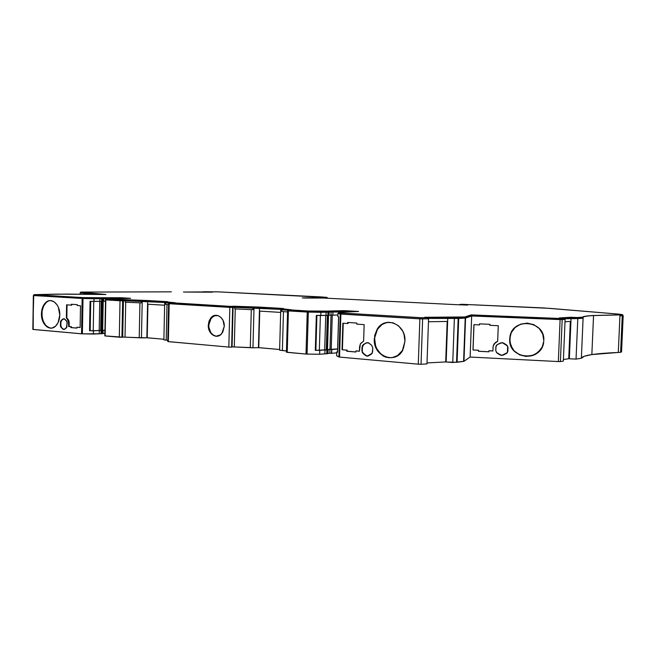 <?xml version="1.0" encoding="UTF-8"?>
<svg xmlns="http://www.w3.org/2000/svg" width="656" height="656" viewBox="0 0 656 656"><rect width="100%" height="100%" fill="white"/><g stroke="black" fill="none" stroke-linecap="round" stroke-linejoin="round"><path stroke-width="0.98" d="M102.016 330.321L102.672 330.263L103.222 301.26L102.672 330.263L101.983 330.329M327.492 349.517L337.61 348.935L331.214 349.492L332.264 315.167L331.214 349.492L327.492 349.517L328.525 315.315L327.492 349.517M215.357 315.372L211.298 317.857L208.723 325.171L208.288 325.187L210.871 317.873C215.619 311.707 224.795 317.43 224.27 326.385L223.056 320.423L220.9 317.365L218.046 315.593L213.413 315.88L210.781 317.971L208.985 321.243L208.288 325.187L208.788 329.222L211.593 334.134L215.972 336.266L220.465 334.855L222.761 332.133L224.27 326.385L221.802 333.551C216.997 339.956 207.747 334.117 208.288 325.187L208.723 325.171C209.116 331.911 211.896 335.61 217.046 336.257L217.038 336.257M593.516 316.504L593.557 315.552L619.986 314.905L619.953 315.823L622.265 315.749L620.609 352.264L621.544 351.952L620.609 352.264L622.265 315.749L623.151 315.626L619.953 315.823L618.296 352.469C607.128 352.912 598.313 353.609 591.843 354.576C585.39 355.544 581.897 356.782 581.364 358.266L583.143 317.233C583.651 316.495 587.12 315.938 593.549 315.552L591.843 354.576L593.557 315.552L619.986 314.905L618.296 352.469L620.609 352.264L591.843 354.576L584.373 356.224L581.364 358.266L576.042 359.103L577.788 318.578L583.102 318.234L581.364 358.266L576.042 359.103L569.342 358.775L571.073 318.316L583.102 318.234L583.143 317.233C583.651 316.495 587.12 315.938 593.549 315.552L593.516 316.504M516.657 326.262C512.926 329.025 510.688 332.666 509.925 337.192L509.712 339.013L509.876 337.233C511.942 317.119 545.439 320.21 543.791 340.587L542.742 334.117L539.248 328.533L533.836 324.671L527.35 323.121L520.782 324.113L515.132 327.492L511.245 332.715L509.712 339.013L510.745 345.417L514.197 350.976L519.544 354.847L525.997 356.438L532.574 355.503L538.273 352.157L542.217 346.926L543.734 341.382C542.602 362.374 507.965 359.734 509.712 339.013L509.761 338.972C508.252 355.437 533.353 363.055 541.43 348.385M384.547 323.219L388.729 322.244C383.981 322.686 380.209 325.089 377.413 329.46L374.281 338.906L377.028 329.484C384.687 315.331 406.203 324.007 404.949 341.227L403.998 334.265L402.661 331.059L398.536 325.827L393.042 322.793L387.056 322.416L381.48 324.704L377.143 329.296L374.683 335.495L374.461 342.358L376.495 348.885L378.282 351.714L383.071 355.962L385.892 357.217L391.87 357.733L397.52 355.56L401.98 350.985L403.53 348L404.949 341.227L402.538 350.05C394.863 365.097 372.928 356.052 374.281 338.906L374.666 338.873C373.313 356.011 395.248 365.048 402.915 350.017M45.731 302.523L46.182 302.523C43.501 305.13 42.066 308.845 41.902 313.675L41.443 313.691C41.615 308.853 43.042 305.138 45.731 302.523C51.463 296.783 60.237 304.474 59.778 315.077L58.343 307.262L57.22 305.081L54.268 301.883L50.766 300.604L48.97 300.76L45.649 302.596L44.247 304.204L42.214 308.509L41.574 316.364L43.936 323.564L46.838 326.786L50.315 328.131L52.111 328.025L55.465 326.253L58.089 322.654L59.778 315.077C59.614 319.808 58.236 323.482 55.653 326.081C49.815 332.108 40.975 324.253 41.443 313.691L41.902 313.675C42.378 322.375 45.518 327.196 51.324 328.139L51.324 328.139M32.833 329.361L33.718 295.553L82.156 298.472L81.524 333.814L33.194 329.46L33.349 295.52L33.932 295.479L33.325 295.512L82.541 298.496L103.681 298.628L103.623 301.243L103.115 301.268M329.197 312.018L348.705 311.944L331.067 312.035L330.977 315.142L332.838 315.159L332.936 312.059L332.838 315.159L337.914 314.97L332.477 315.167L329.14 315.126L330.977 315.142L331.067 312.035L329.197 312.018M102.525 333.535L104.862 333.494L104.812 330.304L103.074 330.296L104.919 330.304L104.755 333.486L103.017 333.494L103.074 330.296L102.508 330.37L103.074 330.296L103.017 333.494L102.508 333.543M328.057 349.566L329.927 349.55L329.812 353.33L331.674 353.313L331.788 349.541L337.61 349.033L329.927 349.55L329.812 353.33L327.975 353.346L331.313 353.338L331.788 349.541L328.057 349.566M327.984 353.609L319.628 354.273L306.016 354.051L307.082 354.101L308.32 312.1L326.139 312.199L326.048 315.323L316.34 315.421L315.298 350.378L315.872 350.32L316.914 315.438L315.872 350.32L315.298 350.378L324.999 349.984L324.884 353.789L319.628 354.273L319.743 350.435L319.628 354.273L307.082 354.101L308.32 312.1L307.246 312.059L306.016 354.051L287.238 352.362L288.41 310.919L307.246 312.059L306.016 354.051L286.41 352.182L287.238 352.362L288.41 310.919L320.891 312.371L320.792 315.52L316.34 315.421L315.298 350.378L326.877 349.968L324.999 349.984L324.884 353.789L326.762 353.764L326.877 349.968L327.738 349.894L327.623 353.691L326.762 353.764L326.877 349.968L327.713 349.673L327.787 353.518M622.569 315.397L623.167 315.602L622.569 315.397M147.215 337.766L147.928 304.204L147.042 337.791L163.893 339.242L147.215 337.766M147.748 304.195L147.042 337.791L147.748 304.195M258.759 347.647L259.743 311.108L258.62 347.672L279.628 349.492L258.759 347.647M259.604 311.1L258.62 347.672L259.604 311.1M105.501 299.866L105.14 335.946L105.829 299.907L120.023 300.76L119.302 337.217L105.14 335.946L105.501 299.866L106.092 299.48L105.829 299.907L122.656 300.825L120.023 300.76L119.302 337.217L121.934 337.266L122.656 300.825L123.107 300.76L122.656 300.825L121.934 337.266L122.467 337.151L123.197 300.801M232.085 347.065L231.634 347.139L232.068 347.024L233.077 307.393L232.65 307.451L231.634 347.139L232.65 307.451L229.83 307.385L228.829 347.098L231.634 347.139L229.51 347.139L168.338 341.645L169.182 303.728L168.617 303.671L169.248 303.621L168.6 303.671L233.093 307.418M232.896 307.369L234.856 307.279L234.815 308.919L252.945 309.698L252.986 308.041L259.505 308.123L258.439 347.68L252.954 347.803L254.003 308.099L252.954 347.803L250.289 347.573L251.297 309.624L250.289 347.573L232.076 346.86L252.954 347.803L258.62 347.672L259.423 311.092L280.67 312.404L259.423 311.092L259.505 308.123L281.531 309.435L234.856 307.279L234.815 308.919L252.945 309.698L252.986 308.041L232.896 307.369M583.118 317.742L582.405 318.201L582.454 317.201C582.979 316.463 586.472 315.905 592.934 315.52L621.896 314.79L618.862 314.134L543.988 307.951L462.234 304.31L549.416 308.336L618.862 314.134L622.601 314.667L619.461 314.905L592.934 315.52L585.455 316.225L582.454 317.201L577.346 317.52L582.454 317.201L582.405 318.201L577.296 318.537L577.346 317.52L570.63 317.258L577.346 317.52L577.296 318.537L583.118 317.742M328.631 311.985L328.664 310.952L328.631 311.985L332.362 312.026L332.395 310.993L342.99 310.665L358.578 311.461L338.742 312.363L341.112 312.986L421.25 317.742L464.833 316.971L471.09 314.896L560.601 318.513L564.308 318.34L559.199 317.955L570.63 317.258L559.199 317.955L564.308 318.34L560.167 318.496L471.09 314.896L464.833 316.971L424.596 317.283L427.704 317.684L422.12 317.75L341.005 312.969L338.742 312.363L358.578 311.461L345.81 310.723L345.778 311.739L342.957 311.682L342.99 310.665L331.149 310.977L332.395 310.993L332.362 312.026L342.957 311.682L342.99 310.665L345.81 310.723L345.778 311.739L349.074 311.936L328.631 311.985M328.451 311.059L331.149 310.977L331.116 312.01L331.149 310.977L328.451 311.059M288.566 309.78L307.943 311.01L328.344 311.116L308.222 311.018L288.566 309.78M169.248 303.662L169.264 302.736L170.962 302.719L230.289 306.385L259.579 307.098L283.351 308.492L281.555 308.697L291.699 309.837L281.555 308.697L283.351 308.492L259.579 307.098L234.676 306.254L232.585 306.295L232.56 307.287L234.651 307.238L234.676 306.254L234.651 307.238L253.323 308.025L253.347 307.033L253.323 308.025L254.061 308.074L254.093 307.074L254.061 308.074L259.555 308.09L259.579 307.098L259.555 308.09L281.531 309.394L232.429 307.287M33.94 294.675L34.169 295.553L34.145 294.651L57.252 294.126L105.944 294.495L80.737 292.109L105.944 294.495L66.19 294.085L33.973 294.659L82.623 297.586L34.186 294.7L34.169 295.553L82.607 298.472L82.623 297.586L105.608 297.767L105.591 298.636L102.582 298.628L102.566 297.783L103.287 297.726L103.271 298.603L103.287 297.726L121.147 297.734L130.61 298.332L106.165 298.988L147.78 300.522L167.788 301.703L165.468 301.842L175.152 302.719L170.962 302.719L175.152 302.719L165.468 301.842L167.788 301.703L147.78 300.522L123 299.784L122.59 300.702L125.173 300.669L125.189 299.759L125.173 300.669L141.729 301.358L141.745 300.448L141.729 301.358L142.352 301.391L142.368 300.481L142.352 301.391L147.756 301.432L147.78 300.522L147.756 301.432L165.451 302.482L147.625 301.457L146.854 337.791L141.45 337.873L142.213 301.416L147.625 301.457L147.567 304.187L164.648 305.237L147.567 304.187L147.042 337.791L139.211 337.676L139.941 302.826L139.211 337.676L122.467 337.061L123.41 300.719L122.688 337.045L141.45 337.873L142.213 301.416L165.451 302.514L122.984 300.694L123 299.784L106.141 298.98L130.249 298.259L105.608 297.767L105.591 298.636L102.615 298.619M171.331 291.838L80.663 292.092L80.721 292.855L96.744 294.405L80.721 292.855L81.008 292.076L171.331 291.838M212.224 292.191L203.926 291.756L218.522 291.871L321.178 296.922L327.09 297.414L325.089 298.127L319.382 297.635L302.268 297.906L323.449 298.045L304.064 298.037L327.188 297.488L217.907 291.846L183.467 292.043L212.208 292.174M323.449 298.045L455.543 304.63L323.449 298.045M462.234 304.31L459.897 304.482L467.72 305.089L455.543 304.63L467.72 305.089L459.758 304.441L462.234 304.31M33.907 295.52L83.033 298.488L102.213 298.693L102.566 297.808L102.213 298.693L102.229 297.816L82.623 297.586L82.607 298.472L83.05 297.603L83.033 298.488L93.816 298.734L93.833 297.849L93.816 298.734L99.786 298.677L99.802 297.799L99.786 298.677L101.245 298.701L101.262 297.824L101.245 298.701L102.582 298.669M314.044 297.668L314.035 298.086L314.044 297.668M80.68 292.838L96.26 294.396L80.155 292.838L80.655 292.847L80.68 292.1M106.748 298.611L106.764 297.783L106.748 298.611M105.591 298.636L106.641 298.652L105.591 298.636M116.793 298.554L117.777 298.546L116.793 298.554M118.654 298.455L118.662 297.676L118.654 298.455M106.124 299.874L106.297 298.997L106.28 299.899L120.474 300.751L120.491 299.841L120.474 300.751L122.582 300.76L106.149 299.89L106.133 298.98L106.124 299.882M165.443 302.777L165.468 301.842L165.443 302.777L166.099 302.81L166.116 301.883L166.099 302.81L169.256 303.113L165.443 302.777M232.56 307.287L232.585 306.295L230.289 306.385L230.264 307.377L169.625 303.72L230.264 307.377L230.289 306.385L169.65 302.769L169.223 303.679M230.264 307.377L232.437 307.385L230.264 307.377M281.522 309.714L281.555 308.697L281.522 309.714L282.301 309.755L282.326 308.746L282.301 309.755L288.296 310.288L281.522 309.714M288.279 310.837L288.829 310.911L288.853 309.87L288.829 310.911L307.656 312.043L307.689 310.993L307.656 312.043L308.189 312.067L308.222 311.018L308.189 312.067L320.472 312.33L320.505 311.28L320.472 312.33L325.827 312.158L325.86 311.116L325.827 312.158L327.451 312.182L327.483 311.141L327.451 312.182L328.312 312.158L328.344 311.116L328.549 312.117L307.91 312.059L288.279 310.837M338.709 313.42L338.742 312.363L338.709 313.42L340.972 314.044L341.005 312.969L341.276 314.076L341.309 312.994L341.276 314.076L420.25 318.832L420.291 317.701L420.25 318.832L422.079 318.89L422.12 317.75L422.079 318.89L427.663 318.816L427.704 317.684L427.663 318.816L421.209 318.882L341.276 314.076L338.709 313.42M427.679 318.365L447.548 318.111L447.589 317.012L447.548 318.111L454.165 318.463L454.206 317.356L454.165 318.463L457.74 318.414L457.781 317.315L457.962 318.406L458.003 317.307L457.962 318.406L464.792 318.062L464.833 316.971L464.792 318.062L471.049 315.93L471.09 314.896L471.049 315.93L560.126 319.546L560.167 318.496L560.126 319.546L561.503 319.562L561.544 318.513L561.503 319.562L564.267 319.382L564.308 318.34L564.267 319.382L560.56 319.562L471.049 315.93L464.792 318.062L427.679 318.365M564.291 318.668L570.589 318.267L570.63 317.258L570.589 318.267L577.296 318.537L564.291 318.668M622.569 315.544L619.953 315.782L622.56 315.577L622.601 314.667M80.122 327.451L76.924 327.237L80.122 327.508L80.508 305.745L77.301 305.532L77.318 304.655L71.348 304.261L71.332 305.138L66.6 304.819L66.379 317.98L68.372 320.595L68.691 326.54L70.955 326.729L70.946 327.606L76.908 328.115L76.924 327.237L80.122 327.508L80.508 305.745L77.301 305.532L77.318 304.655L71.348 304.261L71.332 305.138L66.6 304.819L66.379 317.98L67.707 318.791L66.379 317.98L67.707 318.791L67.248 318.808L68.757 322.965L69.208 322.949L67.707 318.791L68.823 320.587L69.208 322.949L68.757 322.965L68.691 326.54L71.414 326.713L71.397 327.59L70.955 326.729L71.414 326.713L68.691 326.54L69.151 326.524L69.208 322.949L69.151 326.524L71.414 326.713L71.397 327.59L76.908 328.057L70.946 327.606L76.908 328.115L76.924 327.237L80.122 327.451M71.783 305.13L71.332 305.138L71.799 304.286L71.783 305.13M347.221 350.132L342.022 349.755L347.221 350.132L346.794 351.247L355.888 352.026L355.921 350.935L359.431 351.239L360.324 343.924L363.621 341.104L364.154 324.63L356.774 324.138L356.815 323.047L347.696 322.449L347.664 323.531L342.842 323.211L342.022 349.755L346.827 350.165L346.794 351.247L347.221 350.132L347.188 351.206L355.888 351.952L346.794 351.247L355.888 352.026L355.921 350.935L359.431 351.239L359.578 346.778L360.497 343.629L363.621 341.104L364.154 324.63L356.774 324.138L356.815 323.047L347.696 322.449L347.664 323.531L342.842 323.211L342.022 349.755L347.221 350.132M348.057 323.506L348.09 322.473L348.057 323.506M478.577 350.222L472.976 349.992L478.577 350.222L478.462 351.296L488.876 351.813L488.917 350.788L492.91 350.985L493.074 346.753L493.927 344.039L497.666 341.3L498.281 325.704L489.893 325.343L489.934 324.31L479.511 323.867L479.47 324.9L473.927 324.663L472.976 349.992L478.503 350.271L478.462 351.296L478.577 350.222L478.536 351.247L488.876 351.764L478.462 351.296L488.876 351.813L488.974 350.739L492.91 350.985L493.156 346.024L495.354 342.547L497.674 341.284L496.051 342.12L497.674 341.284L498.281 325.704L489.893 325.343L489.934 324.31L479.511 323.867L479.47 324.9L473.927 324.663L472.976 349.992L478.577 350.222M479.536 324.868L479.577 323.867L479.536 324.868M457.093 362.251L458.708 318.439L465.219 318.111L463.595 361.407L457.093 362.251L458.708 318.439L465.58 318.07L471.664 315.979L565.111 319.415L564.267 319.349L565.111 319.415L563.34 361.103L565.111 319.415L560.109 319.579L558.338 361.571L560.404 361.563L562.176 319.603L560.404 361.563L558.986 361.595L470.122 357.044L471.664 315.979L560.109 319.579L558.338 361.571L470.122 357.044L463.964 361.317L465.58 318.07L471.664 315.979L470.122 357.044L463.964 361.317L465.219 318.111L463.964 361.317L452.755 362.506L454.37 318.504L458.708 318.439L458.167 318.455L456.543 362.292L457.093 362.251M282.383 350.427L279.612 350.181L280.743 309.698L281.801 309.763L281.76 311.452L287.566 311.985L281.76 311.452L281.801 309.763L288.296 310.337L280.743 309.698L279.612 350.181L286.459 351.026L282.383 350.427L283.474 311.616L282.383 350.427M281.531 309.607L280.743 309.698L281.531 309.607M235.258 308.943L234.29 346.696L235.258 308.943M288.41 310.919L287.582 310.821L288.41 310.919M123.107 300.76L125.28 300.694L125.247 302.211L141.327 302.883L141.36 301.366L142.213 301.416L125.28 300.694L125.247 302.211L141.327 302.883L141.36 301.366L123.107 300.76M168.034 341.456L169.182 303.728L229.83 307.385L228.829 347.098L167.764 341.546M166.214 340.079L163.877 339.874L164.697 302.76L165.591 302.818L165.558 304.368L168.6 304.663L165.558 304.368L165.591 302.818L169.256 303.162L164.697 302.76L163.877 339.874L167.805 340.333L166.214 340.079L167.001 304.507L166.214 340.079M165.443 302.711L164.697 302.76L165.443 302.711M125.714 302.227L125.017 336.922L125.714 302.227M103.164 298.677L102.623 298.718L102.574 301.35L103.115 301.301L103.107 298.652L106.6 298.677L105.411 298.652L105.477 301.268L103.623 301.243L103.681 298.628L105.411 298.652L105.362 301.268L103.14 301.26M329.148 315.274L320.792 315.52L320.891 312.371L326.139 312.199L326.048 315.323L327.926 315.339L328.025 312.215L328.886 312.19L328.795 315.306L327.926 315.339L328.025 312.215L326.139 312.199L329.246 312.158L328.795 315.306L329.23 312.158M338.709 313.363L340.472 314.06L419.873 318.857L428.573 318.849L427.663 318.734L428.573 318.849L426.974 363.924L428.573 318.849L419.873 318.857L418.29 364.178L421.037 364.244L422.628 318.931L421.037 364.244L418.987 364.228L339.546 357.077L340.882 314.085L419.873 318.857L418.29 364.178L339.546 357.077L340.882 314.085L340.259 314.027L338.931 356.979L339.546 357.077L336.651 355.79L336.766 351.911L337.578 352.313L338.668 316.815L337.856 316.577L337.955 313.388L340.259 314.027L338.931 356.979L336.651 355.79L336.766 351.911L337.578 352.313L338.668 316.815L337.856 316.577L337.955 313.388L338.709 313.363M427.679 318.414L458.167 318.455L456.543 362.292L446.154 361.997L447.753 318.152L454.37 318.504L452.755 362.506L446.154 361.997L447.753 318.152L427.679 318.414M564.291 318.75L577.788 318.578L576.042 359.103L569.342 358.775L571.073 318.316L564.291 318.75M327.615 298.25L327.073 298.013L327.615 298.25M620.355 315.175L622.56 315.536M111.725 291.986L168.223 291.863L111.725 291.986M211.527 317.184L211.511 317.619L211.527 317.184M80.221 294.232L80.245 292.847L80.221 294.232M61.229 320.341L60.475 321.686L60.549 326.565L62.894 329.173L64.075 329.509L66.896 327.106L66.994 321.653L64.255 318.783L63.066 318.923L61.229 320.341L61.68 320.325L60.869 322.26L60.819 325.368L60.36 325.384L61.106 320.44L63.066 318.923L64.632 319.046L66.428 320.759L67.183 322.834L66.445 327.787L64.46 329.304L62.894 329.173L64.034 329.517L61.106 327.459L63.345 329.156L61.106 327.459L60.36 325.384L61.557 327.442L60.819 325.368L60.934 321.67L61.68 320.325L61.229 320.341M563.34 361.103L560.404 361.563L563.34 361.103M496.961 344.818L495.87 346.893L495.723 350.591L497.027 353.043L500.216 355.06L503.021 355.199L506.416 353.461L503.021 355.199L500.216 355.06L497.027 353.043L495.723 350.591L495.903 346.54L497.363 344.572L495.993 346.179L495.723 350.591L497.027 353.043L501.602 355.503L507.424 352.551L507.687 346.081L502.111 342.571L497.363 344.572L500.692 342.875L503.496 343.006L506.694 345.023L508.006 347.475L507.834 351.485L506.358 353.51L507.014 353.051M426.974 363.924L421.037 364.244L426.974 363.924M372.772 347.86L371.608 345.22L368.18 342.686L366.294 342.834L362.407 345.556L362.194 352.37L367.098 356.216L372.264 353.231L372.772 347.86L372.641 351.796L371.312 354.224L368.352 355.937L365.876 355.716L367.491 356.175L365.876 355.716L363.055 353.51L366.261 355.683L363.055 353.51L361.907 350.886L363.449 353.469L361.907 350.886L362.03 346.983L362.301 350.853L362.489 345.417L363.736 344.531L362.424 346.942L363.35 344.564L366.294 342.834L368.77 343.022L371.608 345.22L372.772 347.86M104.812 335.872L122.5 337.168M103.148 301.317L93.988 301.407L94.038 298.759L99.901 298.701L99.851 301.334L101.606 301.358L101.655 298.726L102.623 298.718L102.574 301.35L101.606 301.358L101.655 298.726L99.901 298.701L99.851 301.334L90.077 301.325L89.544 330.739L90.184 330.706L90.725 301.334L90.184 330.706L89.544 330.739L102.024 330.501L101.959 333.707L93.39 334.035L93.447 330.804L99.302 330.542L99.245 333.756L100.991 333.748L101.057 330.55L102.549 330.403L102.024 330.501L101.959 333.707L100.991 333.748L101.057 330.55L99.302 330.542L99.245 333.756L82.377 333.855L83.009 298.505L94.038 298.759L93.988 301.407L90.077 301.325L89.544 330.739L93.447 330.804L93.39 334.035L82.377 333.855L83.009 298.505L82.156 298.472L81.524 333.814L82.377 333.855L32.8 329.386M568.736 358.717L563.406 359.537L568.736 358.717L570.326 321.399L568.736 358.717M445.695 361.932L427.007 362.94L445.695 361.932L447.171 321.456L445.695 361.932M336.741 352.846L331.674 353.313L336.741 352.846M102.533 333.633L101.959 333.707L102.508 333.601L102.566 330.452M428.466 321.76L447.63 321.448L428.466 321.76M565.013 321.776L570.941 321.358L565.013 321.776M328.451 315.323L327.401 349.771L328.221 315.331L327.172 349.845L326.303 349.919L327.352 315.347L326.303 349.919L324.687 349.91L325.737 315.331L324.687 349.91L319.333 350.37L320.382 315.511L319.333 350.37L315.872 350.32L327.278 349.73M337.52 351.952L338.603 316.799L337.52 351.952M102.533 301.35L101.983 330.403L102.164 301.35L101.614 330.468L100.647 330.509L101.196 301.358L100.647 330.509L99.195 330.501L99.737 301.342L99.195 330.501L93.226 330.763L93.767 301.407L93.226 330.763L101.967 330.403L102.516 301.35M102.672 330.263L104.919 330.263L102.672 330.263M488.974 350.739L492.91 350.927L488.974 350.739M356.315 350.903L359.439 351.165L356.315 350.903M67.051 304.851L66.83 317.963L67.051 304.851M343.244 323.236L342.416 349.722L343.244 323.236M474.001 324.663L473.05 349.951L474.001 324.663M63.968 318.693L61.68 320.325L63.903 318.709M366.679 342.801L363.736 344.531L366.679 342.801M496.822 344.941L496.051 346.138L495.78 350.542L496.526 352.526L501.66 355.445L506.416 353.461M510.212 335.749L509.958 342.219L512.238 348.311L514.238 350.927L519.593 354.798L526.038 356.388L532.615 355.445L535.632 354.051L540.544 349.689M381.858 324.679L377.528 329.271L375.068 335.462L374.666 338.873L375.593 345.696L376.88 348.853L380.89 354.06L386.277 357.176L389.246 357.774M331.026 315.142L329.976 349.5L331.026 315.142M213.848 315.872L210.191 319.472L208.92 323.146L208.821 327.213L210.855 332.715L213.372 335.191L216.398 336.241M47.699 301.424L46.109 302.588L43.542 306.196L42.115 311.026L42.033 316.356L43.304 321.383L45.74 325.368L48.995 327.697L50.774 328.115M211.298 317.857L210.871 317.873M623.192 315.61L621.544 351.952M203.229 291.797L203.212 292.248M122.606 299.866L122.582 300.76M169.248 303.687L169.264 302.736M232.454 306.409L232.429 307.385M288.279 310.854L288.312 309.821M328.574 311.1L328.549 312.117M459.758 304.441L459.741 304.86M286.426 352.223L287.599 310.837M167.772 341.555L168.617 303.671M105.518 299.874L104.837 335.897M33.349 295.52L32.833 329.402M80.155 292.838L80.13 294.232M328.09 349.828L327.975 353.576M61.557 320.423L61.106 320.44M211.601 317.11L211.593 317.537"/></g></svg>
